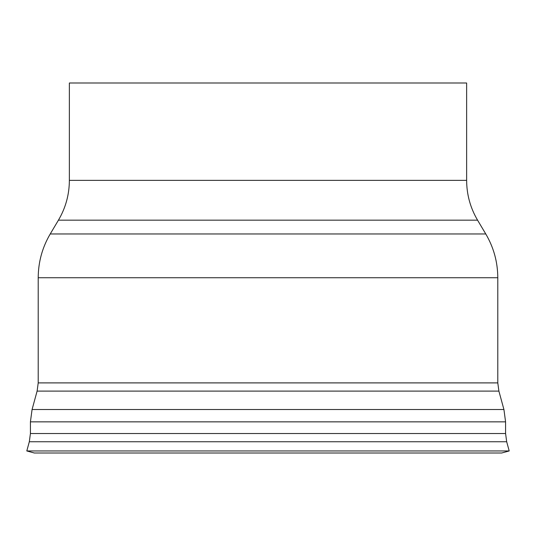 <?xml version="1.0" encoding="UTF-8"?>
<svg xmlns="http://www.w3.org/2000/svg" width="536" height="536" viewBox="0 0 536 536"><rect width="100%" height="100%" fill="white"/><g stroke="black" fill="none" stroke-linecap="round" stroke-linejoin="round"><path stroke-width="0.8" d="M485.77 233.964L50.23 233.964L58.437 220.162C65.653 207.881 69.298 194.615 69.365 180.371L69.365 83L466.635 83L466.635 180.371C466.702 194.615 470.347 207.881 477.563 220.162L485.77 233.964C493.71 247.478 497.716 262.064 497.79 277.735L38.21 277.735L38.21 382.898L497.79 382.898L498.895 391.113L503.927 409.517L505.582 421.845L30.418 421.845L30.418 433.53L505.582 433.53L506.681 441.744L509.2 450.95L26.8 450.95L34.311 453L501.689 453L509.2 450.95M506.681 441.744L29.319 441.744L26.8 450.95M498.895 391.113L37.105 391.113L32.073 409.517L503.927 409.517M69.365 180.371L466.635 180.371M58.437 220.162L477.563 220.162M29.319 441.744L30.418 433.53M505.582 433.53L505.582 421.845M32.073 409.517L30.418 421.845M37.105 391.113L38.21 382.898M497.79 382.898L497.79 277.735M50.23 233.964C42.29 247.478 38.284 262.064 38.21 277.735"/></g></svg>
